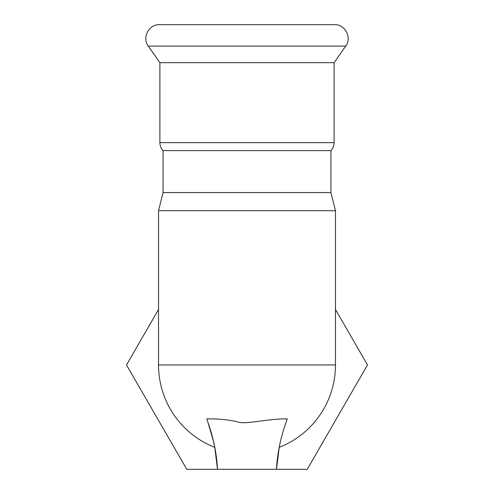 <?xml version="1.0" encoding="UTF-8"?>
<svg xmlns="http://www.w3.org/2000/svg" width="494" height="494" viewBox="0 0 494 494"><rect width="100%" height="100%" fill="white"/><g stroke="black" fill="none" stroke-linecap="round" stroke-linejoin="round"><path stroke-width="0.74" d="M330.931 150.614L330.931 192.561L335.469 210.703L158.531 210.703L163.069 192.561L330.931 192.561L163.069 192.561L163.069 150.614L330.931 150.614C333.005 148.367 334.068 145.718 334.105 142.655L159.895 142.655L159.895 62.689L334.105 62.689L345.707 46.115C352.197 37.748 345.139 24.181 334.562 24.7L159.439 24.7C148.861 24.181 141.803 37.748 148.293 46.115L345.707 46.115M335.469 309.491L367.487 364.955L307.243 469.3L186.757 469.3L126.513 364.955L158.531 309.491M335.469 210.703L335.469 364.955A88.469 88.469 0 0 1 279.233 447.342L276.492 469.3C277.338 452.689 280.944 435.899 287.298 418.931C269.755 418.264 242.894 425.315 236.978 421.648C227.339 419.597 217.243 418.69 206.702 418.931C213.056 435.899 216.662 452.689 217.508 469.3L214.767 447.342L213.414 441.068L208.147 423.012M206.93 419.567L206.702 418.931M214.767 447.342A88.469 88.469 0 0 1 158.531 364.955A88.469 88.469 0 0 0 214.767 447.342M158.531 210.703L158.531 364.955L335.469 364.955A88.469 88.469 0 0 1 279.233 447.342M159.895 62.689L148.293 46.115M159.895 142.655C159.933 145.718 160.995 148.367 163.069 150.614M334.105 142.655L334.105 62.689"/></g></svg>
